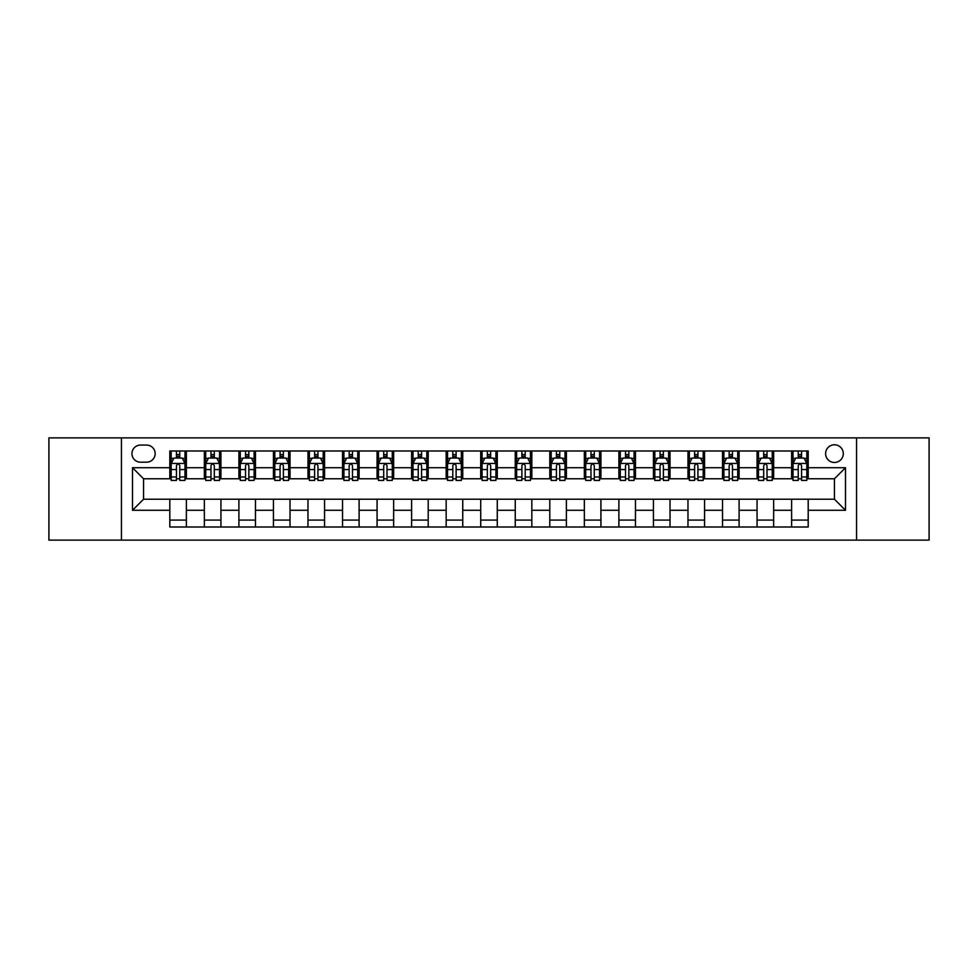 <?xml version="1.0" encoding="UTF-8"?>
<svg xmlns="http://www.w3.org/2000/svg" width="978" height="978" viewBox="0 0 978 978"><rect width="100%" height="100%" fill="white"/><g stroke="black" fill="none" stroke-linecap="round" stroke-linejoin="round"><path stroke-width="1.47" d="M834.442 444.782A8.839 8.839 0 0 0 825.603 453.621A8.839 8.839 0 0 0 834.442 462.472A8.839 8.839 0 0 0 843.293 453.621A8.839 8.839 0 0 0 834.442 444.782M856.557 540.125L929.1 540.125L929.1 437.875L856.557 437.875L856.557 540.125L121.443 540.125L121.443 437.875L48.9 437.875L48.9 540.125L121.443 540.125M140.514 462.191L146.59 462.191A8.57 8.57 0 0 0 155.16 453.621A8.57 8.57 0 0 0 146.59 445.063L140.514 445.063A8.57 8.57 0 0 0 131.944 453.621A8.57 8.57 0 0 0 140.514 462.191M856.557 437.875L121.443 437.875M169.805 510.284L132.495 510.284L132.495 467.716L169.805 467.716L169.805 478.78L143.558 478.78L143.558 499.22L169.805 499.22L169.805 526.995L808.195 526.995L808.195 499.22L834.442 499.22L834.442 478.78L808.195 478.78L808.195 467.716L845.505 467.716L845.505 510.284L808.195 510.284M808.195 467.716L808.195 451.005L169.805 451.005L169.805 467.716M791.618 451.005L791.618 478.78L792.999 478.78M798.244 478.78L801.557 478.78M806.813 478.78L808.195 478.78M791.618 478.78L772.265 478.78M757.07 451.005L757.07 478.78L758.451 478.78M763.696 478.78L767.021 478.78M757.07 478.78L737.718 478.78M722.522 451.005L722.522 478.78L723.903 478.78M729.16 478.78L732.473 478.78M722.522 478.78L703.182 478.78M687.974 451.005L687.974 478.78L689.356 478.78M694.612 478.78L697.925 478.78M687.974 478.78L668.634 478.78M653.438 451.005L653.438 478.78L654.82 478.78M660.064 478.78L663.377 478.78M653.438 478.78L634.086 478.78M618.891 451.005L618.891 478.78L620.272 478.78M625.517 478.78L628.842 478.78M618.891 478.78L599.538 478.78M584.343 451.005L584.343 478.78L585.724 478.78M590.981 478.78L594.294 478.78M584.343 478.78L565.003 478.78M549.795 451.005L549.795 478.78L551.176 478.78M556.433 478.78L559.746 478.78M549.795 478.78L530.455 478.78M515.259 451.005L515.259 478.78L516.641 478.78M521.885 478.78L525.198 478.78M515.259 478.78L495.907 478.78M480.711 451.005L480.711 478.78L482.093 478.78M487.337 478.78L490.663 478.78M480.711 478.78L461.359 478.78M446.164 451.005L446.164 478.78L447.545 478.78M452.802 478.78L456.115 478.78M446.164 478.78L426.824 478.78M411.616 451.005L411.616 478.78L412.997 478.78M418.254 478.78L421.567 478.78M411.616 478.78L392.276 478.78M377.08 451.005L377.08 478.78L378.462 478.78M383.706 478.78L387.019 478.78M377.08 478.78L357.728 478.78M342.532 451.005L342.532 478.78L343.914 478.78M349.158 478.78L352.483 478.78M342.532 478.78L323.18 478.78M307.984 451.005L307.984 478.78L309.366 478.78M314.623 478.78L317.936 478.78M307.984 478.78L288.644 478.78M273.437 451.005L273.437 478.78L274.818 478.78M280.075 478.78L283.388 478.78M273.437 478.78L254.097 478.78M238.901 451.005L238.901 478.78L240.282 478.78M245.527 478.78L248.84 478.78M238.901 478.78L219.549 478.78M204.353 451.005L204.353 478.78L205.735 478.78M210.979 478.78L214.304 478.78M204.353 478.78L185.001 478.78M169.805 478.78L171.187 478.78M176.443 478.78L179.756 478.78M169.805 499.22L186.382 499.22L186.382 526.995M808.195 499.22L186.382 499.22M186.382 451.005L186.382 478.78M169.805 457.912L171.187 457.912M176.443 457.912L179.756 457.912M185.001 457.912L186.382 457.912M169.805 520.088L186.382 520.088M204.353 499.22L204.353 526.995M220.93 451.005L220.93 478.78M204.353 457.912L205.735 457.912M210.979 457.912L214.304 457.912M219.549 457.912L220.93 457.912M220.93 499.22L220.93 526.995M204.353 520.088L220.93 520.088M238.901 499.22L238.901 526.995M255.478 499.22L255.478 526.995M238.901 520.088L255.478 520.088M255.478 451.005L255.478 478.78M238.901 457.912L240.282 457.912M245.527 457.912L248.84 457.912M254.097 457.912L255.478 457.912M273.437 499.22L273.437 526.995M290.026 499.22L290.026 526.995M273.437 520.088L290.026 520.088M290.026 451.005L290.026 478.78M273.437 457.912L274.818 457.912M280.075 457.912L283.388 457.912M288.644 457.912L290.026 457.912M307.984 499.22L307.984 526.995M324.562 499.22L324.562 526.995M307.984 520.088L324.562 520.088M324.562 451.005L324.562 478.78M307.984 457.912L309.366 457.912M314.623 457.912L317.936 457.912M323.18 457.912L324.562 457.912M342.532 499.22L342.532 526.995M359.109 499.22L359.109 526.995M342.532 520.088L359.109 520.088M359.109 451.005L359.109 478.78M342.532 457.912L343.914 457.912M349.158 457.912L352.483 457.912M357.728 457.912L359.109 457.912M377.08 499.22L377.08 526.995M393.657 499.22L393.657 526.995M377.08 520.088L393.657 520.088M393.657 451.005L393.657 478.78M377.08 457.912L378.462 457.912M383.706 457.912L387.019 457.912M392.276 457.912L393.657 457.912M411.616 499.22L411.616 526.995M428.205 499.22L428.205 526.995M411.616 520.088L428.205 520.088M428.205 451.005L428.205 478.78M411.616 457.912L412.997 457.912M418.254 457.912L421.567 457.912M426.824 457.912L428.205 457.912M446.164 499.22L446.164 526.995M462.741 499.22L462.741 526.995M446.164 520.088L462.741 520.088M462.741 451.005L462.741 478.78M446.164 457.912L447.545 457.912M452.802 457.912L456.115 457.912M461.359 457.912L462.741 457.912M480.711 499.22L480.711 526.995M497.289 499.22L497.289 526.995M480.711 520.088L497.289 520.088M497.289 451.005L497.289 478.78M480.711 457.912L482.093 457.912M487.337 457.912L490.663 457.912M495.907 457.912L497.289 457.912M515.259 499.22L515.259 526.995M531.836 499.22L531.836 526.995M515.259 520.088L531.836 520.088M531.836 451.005L531.836 478.78M515.259 457.912L516.641 457.912M521.885 457.912L525.198 457.912M530.455 457.912L531.836 457.912M549.795 499.22L549.795 526.995M566.384 499.22L566.384 526.995M549.795 520.088L566.384 520.088M566.384 451.005L566.384 478.78M549.795 457.912L551.176 457.912M556.433 457.912L559.746 457.912M565.003 457.912L566.384 457.912M584.343 499.22L584.343 526.995M600.92 499.22L600.92 526.995M584.343 520.088L600.92 520.088M600.92 451.005L600.92 478.78M584.343 457.912L585.724 457.912M590.981 457.912L594.294 457.912M599.538 457.912L600.92 457.912M618.891 499.22L618.891 526.995M635.468 499.22L635.468 526.995M618.891 520.088L635.468 520.088M635.468 451.005L635.468 478.78M618.891 457.912L620.272 457.912M625.517 457.912L628.842 457.912M634.086 457.912L635.468 457.912M653.438 499.22L653.438 526.995M670.016 499.22L670.016 526.995M653.438 520.088L670.016 520.088M670.016 451.005L670.016 478.78M653.438 457.912L654.82 457.912M660.064 457.912L663.377 457.912M668.634 457.912L670.016 457.912M687.974 499.22L687.974 526.995M704.563 499.22L704.563 526.995M687.974 520.088L704.563 520.088M704.563 451.005L704.563 478.78M687.974 457.912L689.356 457.912M694.612 457.912L697.925 457.912M703.182 457.912L704.563 457.912M722.522 499.22L722.522 526.995M739.099 499.22L739.099 526.995M722.522 520.088L739.099 520.088M739.099 451.005L739.099 478.78M722.522 457.912L723.903 457.912M729.16 457.912L732.473 457.912M737.718 457.912L739.099 457.912M757.07 499.22L757.07 526.995M773.647 499.22L773.647 526.995M757.07 520.088L773.647 520.088M773.647 451.005L773.647 478.78M757.07 457.912L758.451 457.912M763.696 457.912L767.021 457.912M772.265 457.912L773.647 457.912M791.618 499.22L791.618 526.995M791.618 520.088L808.195 520.088M791.618 457.912L792.999 457.912M798.244 457.912L801.557 457.912M806.813 457.912L808.195 457.912M143.558 478.78L132.495 467.716M143.558 499.22L132.495 510.284M845.505 467.716L834.442 478.78M845.505 510.284L834.442 499.22M179.756 454.599L176.443 454.599M185.001 476.971L179.756 476.971L179.756 480.43L185.001 480.43L185.001 463.572L182.238 458.046L173.95 458.046L171.187 463.572L171.187 480.43L176.443 480.43L176.443 476.971L171.187 476.971M171.187 463.572L171.187 451.005M185.001 463.572L185.001 451.005M176.443 458.046L176.443 451.005M179.756 451.005L179.756 458.046M179.756 476.971L179.756 465.65C178.656 463.523 177.544 463.523 176.443 465.65L176.443 476.971M214.304 454.599L210.979 454.599M219.549 476.971L214.304 476.971L214.304 480.43L219.549 480.43L219.549 463.572L216.786 458.046L208.497 458.046L205.735 463.572L205.735 480.43L210.979 480.43L210.979 476.971L205.735 476.971M205.735 463.572L205.735 451.005M219.549 463.572L219.549 451.005M210.979 458.046L210.979 451.005M214.304 451.005L214.304 458.046M214.304 476.971L214.304 465.65C213.192 463.523 212.092 463.523 210.979 465.65L210.979 476.971M248.84 454.599L245.527 454.599M254.097 476.971L248.84 476.971L248.84 480.43L254.097 480.43L254.097 463.572L251.334 458.046L243.045 458.046L240.282 463.572L240.282 480.43L245.527 480.43L245.527 476.971L240.282 476.971M240.282 463.572L240.282 451.005M254.097 463.572L254.097 451.005M245.527 458.046L245.527 451.005M248.84 451.005L248.84 458.046M248.84 476.971L248.84 465.65C247.74 463.523 246.639 463.523 245.527 465.65L245.527 476.971M283.388 454.599L280.075 454.599M288.644 476.971L283.388 476.971L283.388 480.43L288.644 480.43L288.644 463.572L285.882 458.046L277.581 458.046L274.818 463.572L274.818 480.43L280.075 480.43L280.075 476.971L274.818 476.971M274.818 463.572L274.818 451.005M288.644 463.572L288.644 451.005M280.075 458.046L280.075 451.005M283.388 451.005L283.388 458.046M283.388 476.971L283.388 465.65C282.287 463.523 281.175 463.523 280.075 465.65L280.075 476.971M317.936 454.599L314.623 454.599M323.18 476.971L317.936 476.971L317.936 480.43L323.18 480.43L323.18 463.572L320.417 458.046L312.129 458.046L309.366 463.572L309.366 480.43L314.623 480.43L314.623 476.971L309.366 476.971M309.366 463.572L309.366 451.005M323.18 463.572L323.18 451.005M314.623 458.046L314.623 451.005M317.936 451.005L317.936 458.046M317.936 476.971L317.936 465.65C316.835 463.523 315.723 463.523 314.623 465.65L314.623 476.971M352.483 454.599L349.158 454.599M357.728 476.971L352.483 476.971L352.483 480.43L357.728 480.43L357.728 463.572L354.965 458.046L346.677 458.046L343.914 463.572L343.914 480.43L349.158 480.43L349.158 476.971L343.914 476.971M343.914 463.572L343.914 451.005M357.728 463.572L357.728 451.005M349.158 458.046L349.158 451.005M352.483 451.005L352.483 458.046M352.483 476.971L352.483 465.65C351.371 463.523 350.271 463.523 349.158 465.65L349.158 476.971M387.019 454.599L383.706 454.599M392.276 476.971L387.019 476.971L387.019 480.43L392.276 480.43L392.276 463.572L389.513 458.046L381.224 458.046L378.462 463.572L378.462 480.43L383.706 480.43L383.706 476.971L378.462 476.971M378.462 463.572L378.462 451.005M392.276 463.572L392.276 451.005M383.706 458.046L383.706 451.005M387.019 451.005L387.019 458.046M387.019 476.971L387.019 465.65C385.919 463.523 384.819 463.523 383.706 465.65L383.706 476.971M421.567 454.599L418.254 454.599M426.824 476.971L421.567 476.971L421.567 480.43L426.824 480.43L426.824 463.572L424.061 458.046L415.76 458.046L412.997 463.572L412.997 480.43L418.254 480.43L418.254 476.971L412.997 476.971M412.997 463.572L412.997 451.005M426.824 463.572L426.824 451.005M418.254 458.046L418.254 451.005M421.567 451.005L421.567 458.046M421.567 476.971L421.567 465.65C420.467 463.523 419.354 463.523 418.254 465.65L418.254 476.971M456.115 454.599L452.802 454.599M461.359 476.971L456.115 476.971L456.115 480.43L461.359 480.43L461.359 463.572L458.596 458.046L450.308 458.046L447.545 463.572L447.545 480.43L452.802 480.43L452.802 476.971L447.545 476.971M447.545 463.572L447.545 451.005M461.359 463.572L461.359 451.005M452.802 458.046L452.802 451.005M456.115 451.005L456.115 458.046M456.115 476.971L456.115 465.65C455.014 463.523 453.902 463.523 452.802 465.65L452.802 476.971M490.663 454.599L487.337 454.599M495.907 476.971L490.663 476.971L490.663 480.43L495.907 480.43L495.907 463.572L493.144 458.046L484.856 458.046L482.093 463.572L482.093 480.43L487.337 480.43L487.337 476.971L482.093 476.971M482.093 463.572L482.093 451.005M495.907 463.572L495.907 451.005M487.337 458.046L487.337 451.005M490.663 451.005L490.663 458.046M490.663 476.971L490.663 465.65C489.55 463.523 488.45 463.523 487.337 465.65L487.337 476.971M525.198 454.599L521.885 454.599M530.455 476.971L525.198 476.971L525.198 480.43L530.455 480.43L530.455 463.572L527.692 458.046L519.404 458.046L516.641 463.572L516.641 480.43L521.885 480.43L521.885 476.971L516.641 476.971M516.641 463.572L516.641 451.005M530.455 463.572L530.455 451.005M521.885 458.046L521.885 451.005M525.198 451.005L525.198 458.046M525.198 476.971L525.198 465.65C524.098 463.523 522.998 463.523 521.885 465.65L521.885 476.971M559.746 454.599L556.433 454.599M565.003 476.971L559.746 476.971L559.746 480.43L565.003 480.43L565.003 463.572L562.24 458.046L553.939 458.046L551.176 463.572L551.176 480.43L556.433 480.43L556.433 476.971L551.176 476.971M551.176 463.572L551.176 451.005M565.003 463.572L565.003 451.005M556.433 458.046L556.433 451.005M559.746 451.005L559.746 458.046M559.746 476.971L559.746 465.65C558.646 463.523 557.533 463.523 556.433 465.65L556.433 476.971M594.294 454.599L590.981 454.599M599.538 476.971L594.294 476.971L594.294 480.43L599.538 480.43L599.538 463.572L596.776 458.046L588.487 458.046L585.724 463.572L585.724 480.43L590.981 480.43L590.981 476.971L585.724 476.971M585.724 463.572L585.724 451.005M599.538 463.572L599.538 451.005M590.981 458.046L590.981 451.005M594.294 451.005L594.294 458.046M594.294 476.971L594.294 465.65C593.194 463.523 592.081 463.523 590.981 465.65L590.981 476.971M628.842 454.599L625.517 454.599M634.086 476.971L628.842 476.971L628.842 480.43L634.086 480.43L634.086 463.572L631.323 458.046L623.035 458.046L620.272 463.572L620.272 480.43L625.517 480.43L625.517 476.971L620.272 476.971M620.272 463.572L620.272 451.005M634.086 463.572L634.086 451.005M625.517 458.046L625.517 451.005M628.842 451.005L628.842 458.046M628.842 476.971L628.842 465.65C627.729 463.523 626.629 463.523 625.517 465.65L625.517 476.971M663.377 454.599L660.064 454.599M668.634 476.971L663.377 476.971L663.377 480.43L668.634 480.43L668.634 463.572L665.871 458.046L657.583 458.046L654.82 463.572L654.82 480.43L660.064 480.43L660.064 476.971L654.82 476.971M654.82 463.572L654.82 451.005M668.634 463.572L668.634 451.005M660.064 458.046L660.064 451.005M663.377 451.005L663.377 458.046M663.377 476.971L663.377 465.65C662.277 463.523 661.177 463.523 660.064 465.65L660.064 476.971M697.925 454.599L694.612 454.599M703.182 476.971L697.925 476.971L697.925 480.43L703.182 480.43L703.182 463.572L700.419 458.046L692.118 458.046L689.356 463.572L689.356 480.43L694.612 480.43L694.612 476.971L689.356 476.971M689.356 463.572L689.356 451.005M703.182 463.572L703.182 451.005M694.612 458.046L694.612 451.005M697.925 451.005L697.925 458.046M697.925 476.971L697.925 465.65C696.825 463.523 695.713 463.523 694.612 465.65L694.612 476.971M732.473 454.599L729.16 454.599M737.718 476.971L732.473 476.971L732.473 480.43L737.718 480.43L737.718 463.572L734.955 458.046L726.666 458.046L723.903 463.572L723.903 480.43L729.16 480.43L729.16 476.971L723.903 476.971M723.903 463.572L723.903 451.005M737.718 463.572L737.718 451.005M729.16 458.046L729.16 451.005M732.473 451.005L732.473 458.046M732.473 476.971L732.473 465.65C731.373 463.523 730.26 463.523 729.16 465.65L729.16 476.971M767.021 454.599L763.696 454.599M772.265 476.971L767.021 476.971L767.021 480.43L772.265 480.43L772.265 463.572L769.503 458.046L761.214 458.046L758.451 463.572L758.451 480.43L763.696 480.43L763.696 476.971L758.451 476.971M758.451 463.572L758.451 451.005M772.265 463.572L772.265 451.005M763.696 458.046L763.696 451.005M767.021 451.005L767.021 458.046M767.021 476.971L767.021 465.65C765.908 463.523 764.808 463.523 763.696 465.65L763.696 476.971M801.557 454.599L798.244 454.599M806.813 476.971L801.557 476.971L801.557 480.43L806.813 480.43L806.813 463.572L804.05 458.046L795.762 458.046L792.999 463.572L792.999 480.43L798.244 480.43L798.244 476.971L792.999 476.971M792.999 463.572L792.999 451.005M806.813 463.572L806.813 451.005M798.244 458.046L798.244 451.005M801.557 451.005L801.557 458.046M801.557 476.971L801.557 465.65C800.456 463.523 799.356 463.523 798.244 465.65L798.244 476.971M204.353 510.284L186.382 510.284M204.353 467.716L186.382 467.716M238.901 467.716L220.93 467.716M238.901 510.284L220.93 510.284M273.437 467.716L255.478 467.716M273.437 510.284L255.478 510.284M307.984 467.716L290.026 467.716M307.984 510.284L290.026 510.284M342.532 467.716L324.562 467.716M342.532 510.284L324.562 510.284M377.08 467.716L359.109 467.716M377.08 510.284L359.109 510.284M411.616 467.716L393.657 467.716M411.616 510.284L393.657 510.284M446.164 467.716L428.205 467.716M446.164 510.284L428.205 510.284M480.711 467.716L462.741 467.716M480.711 510.284L462.741 510.284M515.259 467.716L497.289 467.716M515.259 510.284L497.289 510.284M549.795 467.716L531.836 467.716M549.795 510.284L531.836 510.284M584.343 467.716L566.384 467.716M584.343 510.284L566.384 510.284M618.891 467.716L600.92 467.716M618.891 510.284L600.92 510.284M653.438 467.716L635.468 467.716M653.438 510.284L635.468 510.284M687.974 467.716L670.016 467.716M687.974 510.284L670.016 510.284M722.522 467.716L704.563 467.716M722.522 510.284L704.563 510.284M757.07 467.716L739.099 467.716M757.07 510.284L739.099 510.284M791.618 467.716L773.647 467.716M791.618 510.284L773.647 510.284M184.94 463.438L171.26 463.438M171.187 458.376L173.791 458.376M182.409 458.376L185.001 458.376M176.443 469.562L171.187 469.562M185.001 469.562L179.756 469.562M179.756 456.347L176.443 456.347M219.488 463.438L205.808 463.438M205.735 458.376L208.326 458.376M216.957 458.376L219.549 458.376M210.979 469.562L205.735 469.562M219.549 469.562L214.304 469.562M214.304 456.347L210.979 456.347M254.023 463.438L240.343 463.438M240.282 458.376L242.874 458.376M251.493 458.376L254.097 458.376M245.527 469.562L240.282 469.562M254.097 469.562L248.84 469.562M248.84 456.347L245.527 456.347M288.571 463.438L274.891 463.438M274.818 458.376L277.422 458.376M286.041 458.376L288.644 458.376M280.075 469.562L274.818 469.562M288.644 469.562L283.388 469.562M283.388 456.347L280.075 456.347M323.119 463.438L309.439 463.438M309.366 458.376L311.97 458.376M320.588 458.376L323.18 458.376M314.623 469.562L309.366 469.562M323.18 469.562L317.936 469.562M317.936 456.347L314.623 456.347M357.667 463.438L343.987 463.438M343.914 458.376L346.505 458.376M355.136 458.376L357.728 458.376M349.158 469.562L343.914 469.562M357.728 469.562L352.483 469.562M352.483 456.347L349.158 456.347M392.202 463.438L378.523 463.438M378.462 458.376L381.053 458.376M389.672 458.376L392.276 458.376M383.706 469.562L378.462 469.562M392.276 469.562L387.019 469.562M387.019 456.347L383.706 456.347M426.75 463.438L413.071 463.438M412.997 458.376L415.601 458.376M424.22 458.376L426.824 458.376M418.254 469.562L412.997 469.562M426.824 469.562L421.567 469.562M421.567 456.347L418.254 456.347M461.298 463.438L447.618 463.438M447.545 458.376L450.149 458.376M458.768 458.376L461.359 458.376M452.802 469.562L447.545 469.562M461.359 469.562L456.115 469.562M456.115 456.347L452.802 456.347M495.834 463.438L482.166 463.438M482.093 458.376L484.685 458.376M493.315 458.376L495.907 458.376M487.337 469.562L482.093 469.562M495.907 469.562L490.663 469.562M490.663 456.347L487.337 456.347M530.382 463.438L516.702 463.438M516.641 458.376L519.232 458.376M527.851 458.376L530.455 458.376M521.885 469.562L516.641 469.562M530.455 469.562L525.198 469.562M525.198 456.347L521.885 456.347M564.929 463.438L551.25 463.438M551.176 458.376L553.78 458.376M562.399 458.376L565.003 458.376M556.433 469.562L551.176 469.562M565.003 469.562L559.746 469.562M559.746 456.347L556.433 456.347M599.477 463.438L585.798 463.438M585.724 458.376L588.328 458.376M596.947 458.376L599.538 458.376M590.981 469.562L585.724 469.562M599.538 469.562L594.294 469.562M594.294 456.347L590.981 456.347M634.013 463.438L620.333 463.438M620.272 458.376L622.864 458.376M631.495 458.376L634.086 458.376M625.517 469.562L620.272 469.562M634.086 469.562L628.842 469.562M628.842 456.347L625.517 456.347M668.561 463.438L654.881 463.438M654.82 458.376L657.412 458.376M666.03 458.376L668.634 458.376M660.064 469.562L654.82 469.562M668.634 469.562L663.377 469.562M663.377 456.347L660.064 456.347M703.109 463.438L689.429 463.438M689.356 458.376L691.959 458.376M700.578 458.376L703.182 458.376M694.612 469.562L689.356 469.562M703.182 469.562L697.925 469.562M697.925 456.347L694.612 456.347M737.656 463.438L723.977 463.438M723.903 458.376L726.507 458.376M735.126 458.376L737.718 458.376M729.16 469.562L723.903 469.562M737.718 469.562L732.473 469.562M732.473 456.347L729.16 456.347M772.192 463.438L758.512 463.438M758.451 458.376L761.043 458.376M769.674 458.376L772.265 458.376M763.696 469.562L758.451 469.562M772.265 469.562L767.021 469.562M767.021 456.347L763.696 456.347M806.74 463.438L793.06 463.438M792.999 458.376L795.591 458.376M804.209 458.376L806.813 458.376M798.244 469.562L792.999 469.562M806.813 469.562L801.557 469.562M801.557 456.347L798.244 456.347"/></g></svg>
